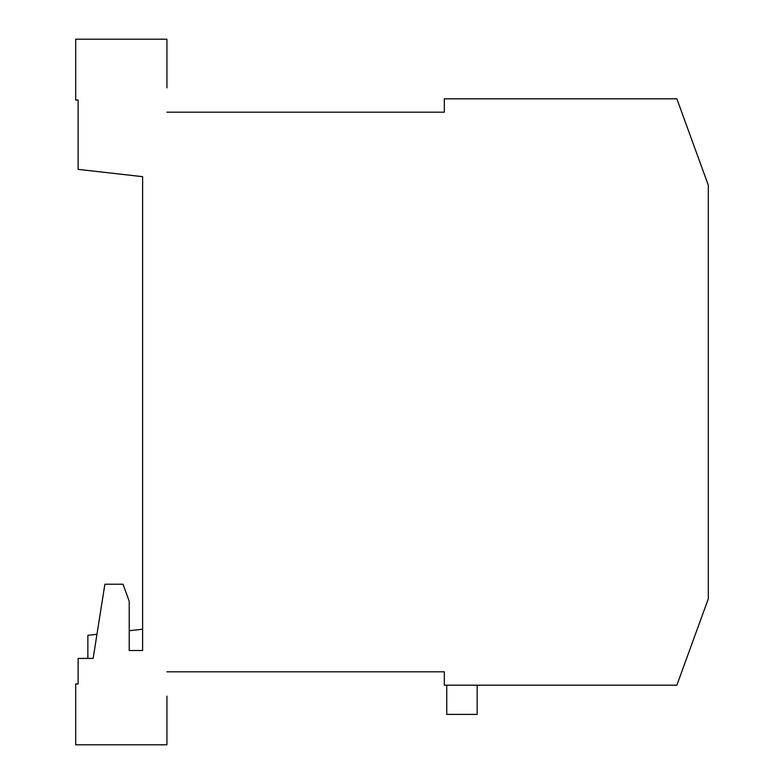 <?xml version="1.0" encoding="UTF-8"?>
<svg xmlns="http://www.w3.org/2000/svg" width="784" height="784" viewBox="0 0 784 784"><rect width="100%" height="100%" fill="white"/><g stroke="black" fill="none" stroke-linecap="round" stroke-linejoin="round"><path stroke-width="1.18" d="M87.867 658.423L87.867 635.314L96.961 634.295M166.933 87.867L166.933 39.2L75.695 39.2L75.695 100.029L78.126 100.029L78.126 169.373L142.61 176.674L142.61 650.514L142.61 629.229L129.223 630.718M78.126 100.029L78.126 133.378M78.126 668.762L78.126 683.971L75.695 683.971L75.695 744.8L166.933 744.8L166.933 696.133M477.162 685.187L477.162 714.391L446.743 714.391L446.743 685.187M364.815 112.19L166.933 112.19L444.312 112.19L444.312 98.813L676.866 98.813L708.305 185.191L708.305 598.809L676.866 685.187L444.312 685.187L444.312 671.81L166.933 671.81L366.451 671.81M142.61 650.514L129.223 650.514L129.223 601.25L123.029 584.217L104.889 584.217L93.139 658.423L78.126 658.423L78.126 683.971M166.933 57.448L166.933 50.147"/></g></svg>
